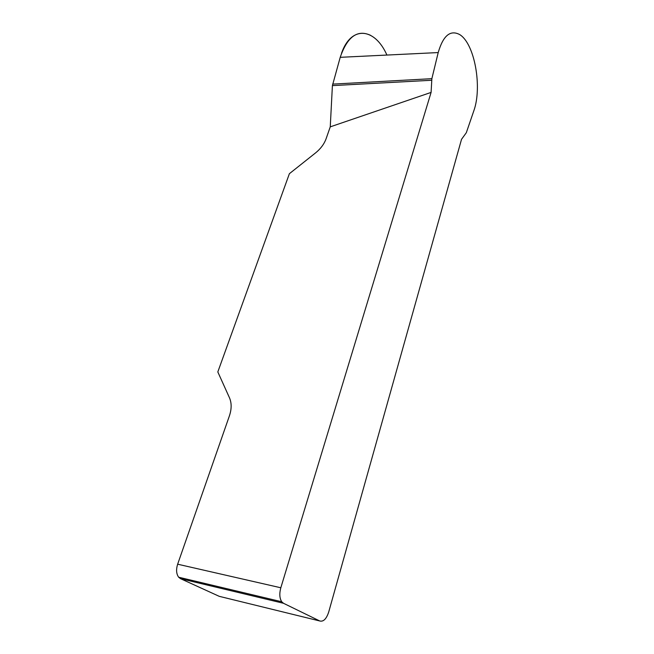 <?xml version="1.0" encoding="UTF-8"?>
<svg xmlns="http://www.w3.org/2000/svg" width="654" height="654" viewBox="0 0 654 654"><rect width="100%" height="100%" fill="white"/><g stroke="black" fill="none" stroke-linecap="round" stroke-linejoin="round"><path stroke-width="0.98" d="M280.819 587.774C279.242 593.652 279.544 598.312 281.743 601.77L283.493 603.282L180.52 578.676L178.656 577.212C176.318 573.934 175.983 569.601 177.651 564.198L280.819 587.774L431.092 92.41L330.254 126.851L332.404 85.625L340.211 57.323C347.348 36.657 357.46 29.316 370.532 35.308M177.651 564.198L229.415 415.854C231.696 409.003 231.712 402.978 229.472 397.779L217.815 371.938L289.387 173.694L315.62 152.856C320.681 148.744 324.171 144.043 326.101 138.754L330.254 126.851M283.493 603.282L319.741 620.973C323.403 621.938 326.387 618.978 328.684 612.103L461.528 139.327L466.318 132.705L473.831 110.796C482.415 87.072 474.632 43.442 459.607 34.531C450.263 29.651 443.134 35.659 438.205 52.565L431.869 78.676L431.092 92.41M180.52 578.676L219.237 596.334L319.741 620.973M332.641 84.121L431.869 78.676M332.404 85.625L431.656 80.262M386.915 55.05C374.816 27.582 351.133 25.277 341.519 53.268M340.211 57.323L438.205 52.565M281.743 601.77L178.656 577.212"/></g></svg>
